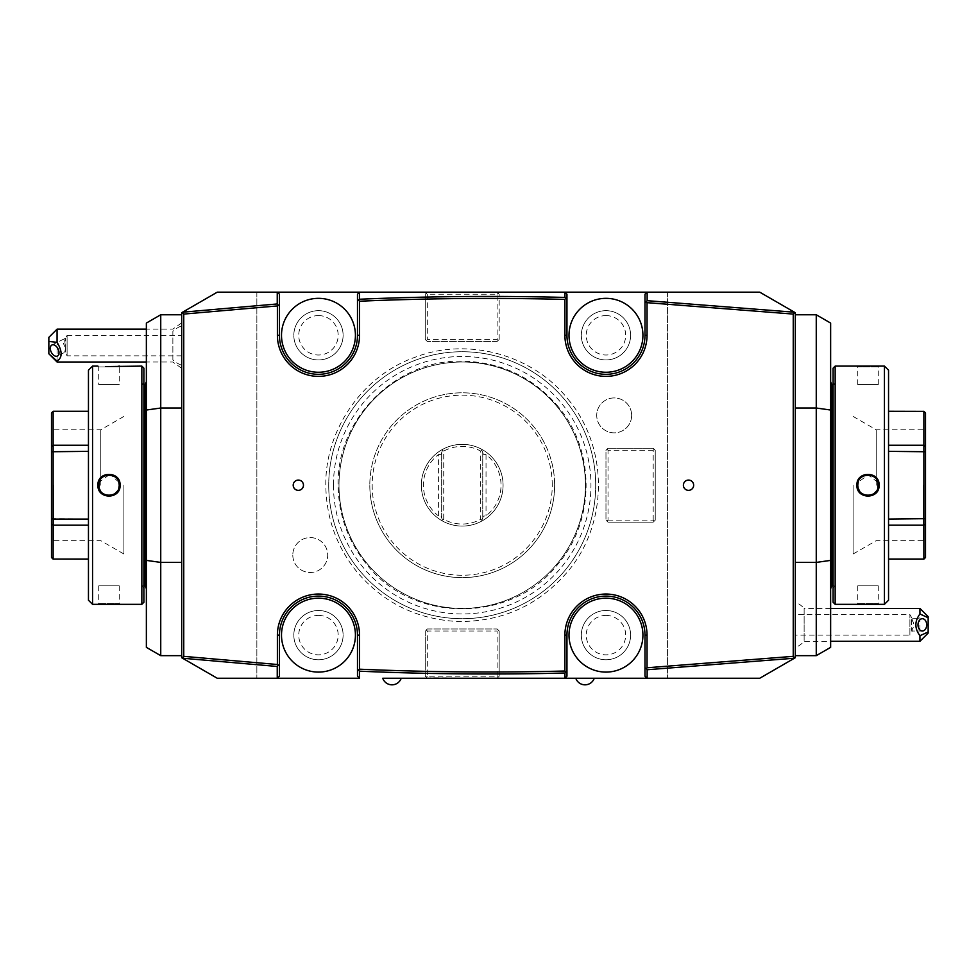 <?xml version="1.0" encoding="UTF-8"?>
<svg xmlns="http://www.w3.org/2000/svg" width="977" height="977" viewBox="0 0 977 977"><rect width="100%" height="100%" fill="white"/><g stroke="black" fill="none" stroke-linecap="round" stroke-linejoin="round"><path stroke-width="0.73" stroke-dasharray="4.88 3.66" d="M925.512 557.44L925.512 412.99M925.512 485.215L925.512 427.718L925.512 485.215M888.545 559.064L888.545 445.243L888.545 559.064L923.863 559.149M923.863 559.064L923.863 525.186L925.512 523.965M888.545 519.08L925.512 518.677M888.545 451.35L923.863 451.35L923.863 525.186L888.545 525.186M888.545 445.243L888.545 411.366L888.545 445.243L923.863 445.243L923.863 451.35L925.512 451.74M923.863 411.28L923.863 445.243L925.512 446.465M888.545 411.366L923.863 411.366M888.545 600.22L888.545 370.21M884.441 604.323L884.441 366.106M835.152 604.323L835.152 366.106M879.092 485.215C879.727 470.792 856.292 470.792 856.914 485.215C856.279 499.626 879.727 499.638 879.092 485.215L878.274 485.215C878.909 471.964 857.11 471.964 857.745 485.215C857.11 498.465 878.909 498.465 878.274 485.215C878.934 498.453 857.085 498.453 857.745 485.215C857.085 471.976 878.934 471.976 878.274 485.215M856.914 366.106L879.092 366.106L878.274 366.925L857.745 366.925L878.274 366.925L878.274 384.584L857.745 384.584L857.745 366.925L856.914 366.106L857.733 366.925M879.092 604.323L856.914 604.323L857.745 603.505L878.274 603.505L857.745 603.505L857.745 585.846L878.274 585.846L878.274 603.505L879.092 604.323L878.274 603.505M833.1 602.272L833.1 368.158M833.1 382.532L833.1 587.898L833.1 382.532L835.152 384.584L835.152 485.215L835.152 384.584L833.1 384.584M833.1 587.898L835.152 585.846L835.152 485.215L835.152 585.846L833.1 585.846M831.806 384.584L831.806 585.846M830.633 485.215L830.633 588.716L830.633 485.215M830.633 323.069L830.633 343.183M830.633 623.985L830.633 346.444M830.633 627.246L830.633 647.36M816.259 314.765L816.259 655.665M795.315 562.41L795.315 314.765L795.315 562.41M564.926 292.172L759.74 292.172L795.315 312.713L795.315 657.716L759.74 678.258L564.926 678.258M795.315 647.58L795.315 602.137L795.315 647.58A24.645 24.645 0 0 0 804.132 641.291L804.132 608.427A24.645 24.645 0 0 0 795.315 602.137M277.383 678.258L279.446 676.206L279.446 635.123A39.019 39.019 0 0 1 318.465 596.104A39.019 39.019 0 0 1 357.484 635.123L357.484 676.206L359.536 678.258L217.26 678.258L181.685 657.716L181.685 312.713L217.26 292.172L359.536 292.172L357.484 294.224L357.484 335.306A39.019 39.019 0 0 1 318.465 374.313A39.019 39.019 0 0 1 279.446 335.306L279.446 294.224L277.383 292.172M508.956 292.172L520.949 292.172M427.303 294.224L427.303 339.41L497.122 339.41L497.122 294.224L427.303 294.224L426.277 293.198L425.251 294.224L425.251 339.41L425.251 294.224L427.303 292.172L497.122 292.172L499.174 294.224L497.122 292.172M667.572 292.172L667.572 678.258L667.572 292.172M520.949 678.258L508.956 678.258M497.122 676.206L497.122 631.02L427.303 631.02L427.303 676.206L497.122 676.206L498.148 677.232L499.174 676.206L499.174 631.02L499.174 676.206L497.122 678.258L430.906 677.843M498.148 629.994L499.174 631.02L497.122 628.968L498.148 629.994L497.122 631.02M427.303 628.968L497.122 628.968L427.303 628.968L425.251 631.02L427.303 628.968M425.251 631.02L425.251 676.206L427.303 678.258L425.251 676.206L425.251 631.02M401.217 678.258L382.74 678.258L401.217 678.258M256.853 292.172L256.853 678.258L256.853 292.172M426.277 340.436L425.251 339.41L427.303 341.462L426.277 340.436L427.303 339.41M497.122 341.462L427.303 341.462L497.122 341.462L499.174 339.41L497.122 341.462M499.174 339.41L499.174 294.224L499.174 339.41M653.198 522.182L655.249 520.13L655.249 450.299L655.249 520.13L653.198 522.182L608.024 522.182L605.972 520.13L605.972 450.299L606.998 449.273L608.024 450.299L608.024 520.13L606.998 521.156L608.024 522.182L653.198 522.182M653.198 448.248L655.249 450.299L653.198 448.248L608.024 448.248L653.198 448.248M606.998 449.273L608.024 448.248L605.972 450.299L605.972 520.13L606.998 521.156M595.701 485.215A133.483 133.483 0 0 0 462.219 351.732A133.483 133.483 0 0 0 328.724 485.215A133.483 133.483 0 0 0 462.219 618.697A133.483 133.483 0 0 0 595.701 485.215A133.483 133.483 0 0 1 462.219 618.697A133.483 133.483 0 0 1 328.724 485.215A133.483 133.483 0 0 1 462.219 351.732A133.483 133.483 0 0 1 595.701 485.215A133.483 133.483 0 0 0 462.219 351.732A133.483 133.483 0 0 0 328.724 485.215A133.483 133.483 0 0 0 462.219 618.697A133.483 133.483 0 0 0 595.701 485.215A133.483 133.483 0 0 0 462.219 351.732A133.483 133.483 0 0 0 328.724 485.215A133.483 133.483 0 0 0 462.219 618.697A133.483 133.483 0 0 0 595.701 485.215M631.643 415.396A17.452 17.452 0 0 1 614.179 432.848A17.452 17.452 0 0 1 596.727 415.396A17.452 17.452 0 0 1 614.179 397.932A17.452 17.452 0 0 1 631.643 415.396A17.452 17.452 0 0 1 614.179 432.848A17.452 17.452 0 0 1 596.727 415.396A17.452 17.452 0 0 1 614.179 397.932A17.452 17.452 0 0 1 631.643 415.396M292.795 555.034A17.452 17.452 0 0 0 310.246 572.498A17.452 17.452 0 0 0 327.698 555.034A17.452 17.452 0 0 0 310.246 537.582A17.452 17.452 0 0 0 292.795 555.034A17.452 17.452 0 0 1 310.246 537.582A17.452 17.452 0 0 1 327.698 555.034A17.452 17.452 0 0 1 310.246 572.498A17.452 17.452 0 0 1 292.795 555.034M318.465 359.939A24.645 24.645 0 0 0 343.11 335.306A24.645 24.645 0 0 0 318.465 310.662A24.645 24.645 0 0 0 293.821 335.306A24.645 24.645 0 0 0 318.465 359.939A24.645 24.645 0 0 1 293.821 335.306A24.645 24.645 0 0 1 318.465 310.662A24.645 24.645 0 0 1 343.11 335.306A24.645 24.645 0 0 1 318.465 359.939M318.465 659.768A24.645 24.645 0 0 0 343.11 635.123A24.645 24.645 0 0 0 318.465 610.491A24.645 24.645 0 0 0 293.821 635.123A24.645 24.645 0 0 0 318.465 659.768A24.645 24.645 0 0 1 293.821 635.123A24.645 24.645 0 0 1 318.465 610.491A24.645 24.645 0 0 1 343.11 635.123A24.645 24.645 0 0 1 318.465 659.768M605.972 659.768A24.645 24.645 0 0 0 630.605 635.123A24.645 24.645 0 0 0 605.972 610.491A24.645 24.645 0 0 0 581.327 635.123A24.645 24.645 0 0 0 605.972 659.768A24.645 24.645 0 0 1 581.327 635.123A24.645 24.645 0 0 1 605.972 610.491A24.645 24.645 0 0 1 630.605 635.123A24.645 24.645 0 0 1 605.972 659.768M605.972 359.939A24.645 24.645 0 0 0 630.605 335.306A24.645 24.645 0 0 0 605.972 310.662A24.645 24.645 0 0 0 581.327 335.306A24.645 24.645 0 0 0 605.972 359.939A24.645 24.645 0 0 1 581.327 335.306A24.645 24.645 0 0 1 605.972 310.662A24.645 24.645 0 0 1 630.605 335.306A24.645 24.645 0 0 1 605.972 359.939M426.277 293.198L427.303 292.172M497.122 294.224L498.148 293.198M497.122 339.41L498.148 340.436M181.685 365.239L181.685 322.85L181.685 365.239A24.645 21.347 180 0 1 172.868 359.792L172.868 331.337A24.645 21.347 0 0 1 181.685 325.891M181.685 408.02L181.685 655.665L181.685 408.02M446.465 678.258L439.516 678.258L446.465 677.843M439.723 678.258L445.891 677.843L439.723 678.258M430.808 677.843L429.636 678.258M423.297 678.258L429.465 677.843L423.297 678.258M594.26 678.258L575.783 678.258L594.26 678.258M498.148 677.232L497.122 678.258M427.303 676.206L426.277 677.232M427.303 631.02L426.277 629.994M565.317 292.587L566.953 294.224L566.953 335.306A39.019 39.019 0 0 0 605.972 374.313A39.019 39.019 0 0 0 644.991 335.306L644.991 294.224L647.043 292.172M647.043 678.258L644.991 676.206L644.991 635.123A39.019 39.019 0 0 0 605.972 596.104A39.019 39.019 0 0 0 566.953 635.123L566.953 676.206L565.329 677.818M693.658 485.215A5.129 5.129 0 0 1 688.516 490.344A5.129 5.129 0 0 1 683.387 485.215A5.129 5.129 0 0 1 688.516 480.086A5.129 5.129 0 0 1 693.658 485.215M303.468 485.215A5.129 5.129 0 0 1 298.339 490.344A5.129 5.129 0 0 1 293.198 485.215A5.129 5.129 0 0 1 298.339 480.086A5.129 5.129 0 0 1 303.468 485.215M172.868 359.792L172.868 331.337M57.069 362.003L57.069 329.139M48.85 337.358L48.85 353.784M65.532 347.494A6.155 3.774 63.4 0 1 63.371 341.816A6.155 3.774 63.4 0 1 64.971 338.482A6.155 3.774 63.4 0 1 65.532 338.286L65.141 352.172L57.411 356.031M64.726 350.902C65.129 352.905 65.422 352.404 65.606 349.412L64.726 340.228L67.095 335.306L67.095 355.836L67.095 335.306L181.685 335.306L181.685 355.836L181.685 335.306M160.741 655.665L160.741 314.765M146.367 343.183L146.367 323.069M146.367 346.444L146.367 647.36M146.367 485.215L146.367 588.716L146.367 485.215M146.367 623.985L146.367 627.246M145.194 384.584L145.194 585.846M141.848 366.106L141.848 604.323M143.9 587.898L143.9 382.532L143.9 587.898L141.848 585.846L143.9 585.846M143.9 382.532L141.848 384.584L143.9 384.584M143.9 368.158L143.9 602.272M97.908 485.215C97.273 499.638 120.708 499.638 120.086 485.215C120.721 470.792 97.273 470.792 97.908 485.215L98.726 485.215C98.091 498.465 119.89 498.465 119.255 485.215C119.89 471.964 98.091 471.964 98.726 485.215C98.066 471.976 119.915 471.976 119.255 485.215C119.927 498.453 98.066 498.453 98.726 485.215M92.559 366.106L92.559 604.323M120.086 604.323L97.908 604.323L98.726 603.505L119.255 603.505L98.726 603.505L98.726 585.846L119.255 585.846L119.255 603.505L120.086 604.323L119.255 603.505M105.687 366.583L106.725 366.607M112.526 366.57L118.18 366.265M119.707 366.143L119.255 366.925L98.726 366.925L119.255 366.925L119.255 384.584L98.726 384.584L98.726 366.925L97.908 366.106L98.726 366.925M88.455 370.21L88.455 600.22M88.455 525.186L88.455 559.064L88.455 519.08L88.455 525.186L53.137 525.186L51.488 523.965L51.488 412.99M88.455 519.08L88.455 411.366L88.455 519.08L51.488 518.677M51.488 523.965L51.488 557.44M51.488 485.215L51.488 427.718L51.488 485.215M88.455 451.35L51.488 451.74M53.137 559.149L53.137 445.243L51.488 446.465M88.455 559.064L53.137 559.064M88.455 445.243L53.137 445.243L53.137 411.28M88.455 411.366L53.137 411.366M53.54 485.215L53.54 540.66L53.54 485.215M100.778 485.215L100.778 429.77L100.778 485.215M123.896 485.215L123.896 554.008L123.896 485.215M98.726 384.584L119.255 384.584L98.726 384.584M118.754 482.052L110.841 475.115M109.045 474.944L99.227 482.052M100.68 491.248L102.951 493.519M105.821 494.985L108.997 495.486M112.172 494.973L115.042 493.507M117.313 491.236L118.754 488.378M119.255 585.846L98.726 585.846L119.255 585.846M608.024 520.13L653.198 520.13L654.224 521.156M653.198 520.13L653.198 450.299L654.224 449.273M653.198 450.299L608.024 450.299M462.219 362.003A123.212 123.212 0 0 0 338.995 485.215A123.212 123.212 0 0 0 462.219 608.427A123.212 123.212 0 0 0 585.431 485.215A123.212 123.212 0 0 0 462.219 362.003A123.212 123.212 0 0 1 585.431 485.215A123.212 123.212 0 0 1 462.219 608.427A123.212 123.212 0 0 1 338.995 485.215A123.212 123.212 0 0 1 462.219 362.003M333.475 485.215A128.744 128.744 0 0 0 462.219 613.959A128.744 128.744 0 0 0 590.951 485.215A128.744 128.744 0 0 0 462.219 356.471A128.744 128.744 0 0 0 333.475 485.215M554.631 485.215A92.412 92.412 0 0 1 462.219 577.627A92.412 92.412 0 0 1 369.807 485.215A92.412 92.412 0 0 0 462.219 577.627A92.412 92.412 0 0 0 554.631 485.215A92.412 92.412 0 0 0 462.219 392.803A92.412 92.412 0 0 0 369.807 485.215A92.412 92.412 0 0 1 462.219 392.803A92.412 92.412 0 0 1 554.631 485.215M552.249 485.215A90.043 90.043 0 0 0 462.219 395.172A90.043 90.043 0 0 0 372.176 485.215A90.043 90.043 0 0 0 462.219 575.258A90.043 90.043 0 0 0 552.249 485.215M462.219 444.352A40.863 40.863 0 0 0 421.343 485.215A40.863 40.863 0 0 0 462.219 526.078A40.863 40.863 0 0 0 503.082 485.215A40.863 40.863 0 0 0 462.219 444.352A40.863 40.863 0 0 1 481.514 521.23A40.863 40.863 0 0 1 421.343 485.215A40.863 40.863 0 0 1 462.219 444.352M481.942 520.069L483.383 516.125L481.514 521.23L481.942 520.069L480.696 519.349A38.811 38.811 0 0 1 443.729 519.337L443.729 451.081A38.811 38.811 0 0 1 480.696 451.081L480.696 519.349M443.729 451.081L442.483 450.348L442.911 449.2L441.054 454.305L438.392 454.574A38.811 38.811 0 0 0 438.392 515.856L441.054 516.125L442.483 520.069L443.729 519.349M442.483 520.069L441.054 516.125M483.383 454.305L481.514 449.2L483.383 454.305L486.033 454.574A38.811 38.811 0 0 1 486.033 515.856L483.383 516.125M482.748 452.583L482.748 517.847L482.748 452.583M481.942 450.348L480.696 451.081M442.483 450.348L441.054 454.305M441.677 517.847L441.677 452.583L441.677 517.847M318.465 315.583A19.711 19.711 0 0 1 338.176 335.306A19.711 19.711 0 0 1 318.465 355.017A19.711 19.711 0 0 1 298.742 335.306A19.711 19.711 0 0 1 318.465 315.583M318.465 615.412A19.711 19.711 0 0 1 338.176 635.123A19.711 19.711 0 0 1 318.465 654.846A19.711 19.711 0 0 1 298.742 635.123A19.711 19.711 0 0 1 318.465 615.412M605.972 615.412A19.711 19.711 0 0 1 625.683 635.123A19.711 19.711 0 0 1 605.972 654.846A19.711 19.711 0 0 1 586.249 635.123A19.711 19.711 0 0 1 605.972 615.412M605.972 315.583A19.711 19.711 0 0 1 625.683 335.306A19.711 19.711 0 0 1 605.972 355.017A19.711 19.711 0 0 1 586.249 335.306A19.711 19.711 0 0 1 605.972 315.583M830.633 608.427L804.132 608.427L804.132 641.291L830.633 641.291M919.931 608.427L919.931 641.291M928.15 633.072L928.15 616.646M912.274 618.697L911.394 624.865L912.274 631.02L909.905 635.123L909.905 614.594L909.905 635.123L795.315 635.123L795.315 614.594L909.905 614.594L912.274 618.697L911.468 619.54L912.274 618.697L922.337 618.697M911.468 619.54A6.155 4.36 -90 0 1 913.629 624.865A6.155 4.36 -90 0 1 911.468 630.177L911.468 619.54M912.274 631.02L911.468 630.177L912.274 631.02L922.337 631.02M795.315 614.594L795.315 635.123M878.274 585.846L857.745 585.846L878.274 585.846M859.699 491.248L861.97 493.519M864.816 494.973L868.003 495.486M871.179 494.985L874.061 493.507M876.332 491.236L877.773 488.378M877.859 482.333L868.162 474.944L858.246 482.052M857.745 384.584L878.274 384.584L857.745 384.584M923.46 485.215L923.46 540.66L923.46 485.215M876.222 485.215L876.222 429.77L876.222 485.215M853.104 485.215L853.104 554.008L853.104 485.215M856.914 485.215L857.745 485.215M120.086 485.215L119.255 485.215M486.033 454.574L486.033 515.856M438.392 515.856L438.392 454.574M181.685 368.292L172.868 362.003L146.367 362.003M181.685 322.85L172.868 329.139L146.367 329.139M51.903 345.015L64.971 338.482M181.685 355.836L67.095 355.836L64.909 352.05M123.896 554.008L100.778 540.66L53.54 540.66L51.488 542.711M123.896 416.422L100.778 429.77L53.54 429.77L51.488 427.718M120.086 366.106L119.255 366.925M97.895 604.323L98.726 603.505M856.914 604.323L857.733 603.505M879.105 366.106L878.274 366.925M853.104 554.008L876.222 540.66L923.46 540.66L925.512 542.711M853.104 416.422L876.222 429.77L923.46 429.77L925.512 427.718M568.174 399.398C608.647 447.515 608.451 523.66 567.735 571.569C539.072 605.044 502.715 621.69 458.653 621.531C417.155 619.638 383.008 602.809 356.251 571.032C336.931 546.754 326.807 519.092 325.878 488.085C323.729 431.541 361.942 375.571 415.347 357.167C468.02 336.747 533.332 354.822 568.174 399.398M558.6 407.153C534.26 378.246 503.204 362.931 465.455 361.221C397.089 357.545 334.879 419.438 338.201 487.816C339.043 516.039 348.252 541.185 365.825 563.277C411.525 623.778 512.204 624.034 558.209 563.766C595.237 520.179 595.408 450.922 558.6 407.153"/><path stroke-width="1.47" d="M888.545 411.366L923.863 411.366L925.512 412.99L925.512 446.465L923.863 445.243L923.863 411.366L925.512 412.99M888.545 451.35L925.512 451.74L925.512 557.44L923.863 559.064L925.512 557.44M925.512 451.74L925.512 446.465M888.545 525.186L923.863 525.186L923.863 445.243L888.545 445.243M888.545 519.08L925.512 518.677M925.512 557.501L923.863 559.149L923.863 525.186L925.512 523.965M923.863 411.366L888.545 411.28M888.545 559.064L923.863 559.064M884.441 604.323L884.441 366.106L888.545 370.21L888.545 600.22L884.441 604.323L835.152 604.323L833.1 602.272L833.1 368.158L835.152 366.106L835.152 604.323M856.914 485.215C856.279 470.804 879.727 470.792 879.092 485.215C879.727 499.638 856.292 499.638 856.914 485.215L857.745 485.215C857.11 471.964 878.909 471.964 878.274 485.215C878.909 498.465 857.11 498.465 857.745 485.215L858.209 488.292M884.441 366.106L835.152 366.106M833.1 585.846L831.806 585.846L831.806 384.584L830.633 381.714M830.633 410.035L830.633 323.069L816.259 314.765L816.259 408.02L830.633 410.035L830.633 560.395L816.259 562.41L816.259 655.665L830.633 647.36L830.633 560.395M830.633 343.183L830.633 346.444M830.633 623.985L830.633 627.246M795.315 408.02L816.259 408.02L816.259 562.41L795.315 562.41M520.949 292.172L759.74 292.172L795.315 312.713L795.315 657.716L794.692 658.071L793.251 656.349L647.043 667.767L647.043 635.123L644.991 635.123L644.991 667.767L646.334 668.732L647.043 667.767M793.251 656.349L793.251 314.081L647.043 302.662L646.334 301.698L644.991 302.662L644.991 335.306A39.019 39.019 0 0 1 605.972 374.313A39.019 39.019 0 0 1 566.953 335.306L566.953 294.224L564.926 292.172L217.26 292.172L182.308 312.359L183.749 314.081L183.749 656.349L182.308 658.071L181.685 657.716L181.685 312.713L182.308 312.359M497.122 292.172L508.956 292.172M564.926 292.172L564.95 297.423C496.426 295.665 427.926 296.275 359.451 299.243L357.484 301.221L357.484 294.224L359.536 292.172L427.303 292.172M794.692 658.071L759.74 678.258L520.949 678.258M508.956 678.258L497.122 678.258M429.636 678.258L401.217 678.258A9.782 9.782 0 0 1 382.74 678.258L564.926 678.258L566.953 676.206L566.953 635.123A39.019 39.019 0 0 1 605.972 596.104A39.019 39.019 0 0 1 644.991 635.123M183.749 656.349L277.383 664.494L278.079 665.447L279.446 664.494L279.446 635.123A39.019 39.019 0 0 1 318.465 596.104A39.019 39.019 0 0 1 357.484 635.123L357.484 676.206L359.536 678.258L217.26 678.258L182.308 658.071M382.74 678.258L401.217 678.258M182.552 658.217L277.248 666.473L277.248 678.258M277.248 666.473L278.079 665.447M277.383 664.494L277.383 635.123A41.071 41.071 0 0 1 318.465 594.053A41.071 41.071 0 0 1 359.536 635.123L359.536 669.196C427.963 672.176 496.426 672.774 564.889 671.016L564.889 635.123A41.071 41.071 0 0 1 605.972 594.053A41.071 41.071 0 0 1 647.043 635.123M647.043 302.662L647.043 335.306A41.071 41.071 0 0 1 605.972 376.377A41.071 41.071 0 0 1 564.901 335.306L564.889 299.414C496.426 297.655 427.963 298.254 359.536 301.221L359.536 335.306A41.071 41.071 0 0 1 318.465 376.377A41.071 41.071 0 0 1 277.395 335.306L277.383 305.935L183.749 314.081M683.387 485.215A5.129 5.129 0 0 1 688.516 480.086A5.129 5.129 0 0 1 693.658 485.215A5.129 5.129 0 0 1 688.516 490.344A5.129 5.129 0 0 1 683.387 485.215M293.198 485.215A5.129 5.129 0 0 1 298.339 480.086A5.129 5.129 0 0 1 303.468 485.215A5.129 5.129 0 0 1 298.339 490.344A5.129 5.129 0 0 1 293.198 485.215M277.248 292.172L277.248 303.957L182.552 312.213M277.248 303.957L278.079 304.983L277.383 305.935M277.383 292.172L279.446 294.224L279.446 305.935L278.079 304.983M357.484 301.221L357.484 335.306A39.019 39.019 0 0 1 318.465 374.313A39.019 39.019 0 0 1 279.446 335.306L279.446 305.935M318.465 372.261A36.967 36.967 0 0 0 355.42 335.306A36.967 36.967 0 0 0 318.465 298.339A36.967 36.967 0 0 0 281.498 335.306A36.967 36.967 0 0 0 318.465 372.261A36.967 36.967 0 0 0 355.42 335.306A36.967 36.967 0 0 0 318.465 298.339A36.967 36.967 0 0 0 281.498 335.306A36.967 36.967 0 0 0 318.465 372.261M359.451 299.243L359.451 292.257M564.95 297.423L565.683 298.4L564.889 299.414M359.536 301.221L358.73 300.208M566.953 299.414L565.683 298.4M605.972 372.261A36.967 36.967 0 0 0 642.927 335.306A36.967 36.967 0 0 0 605.972 298.339A36.967 36.967 0 0 0 569.005 335.306A36.967 36.967 0 0 0 605.972 372.261A36.967 36.967 0 0 0 642.927 335.306A36.967 36.967 0 0 0 605.972 298.339A36.967 36.967 0 0 0 569.005 335.306A36.967 36.967 0 0 0 605.972 372.261M794.448 312.213L647.14 300.672L647.14 292.172M647.043 292.172L644.991 294.224L644.991 302.662M647.14 300.672L646.334 301.698M793.251 314.081L794.692 312.359M647.14 678.258L647.14 669.746L794.448 658.217M647.14 669.746L646.334 668.732M647.043 678.258L644.991 676.206L644.991 667.767M605.972 672.091A36.967 36.967 0 0 0 642.927 635.123A36.967 36.967 0 0 0 605.972 598.168A36.967 36.967 0 0 0 569.005 635.123A36.967 36.967 0 0 0 605.972 672.091A36.967 36.967 0 0 0 642.927 635.123A36.967 36.967 0 0 0 605.972 598.168A36.967 36.967 0 0 0 569.005 635.123A36.967 36.967 0 0 0 605.972 672.091M359.451 678.172L359.451 671.187C427.926 674.154 496.426 674.765 564.95 673.006L566.953 671.016M564.95 673.006L564.926 678.258M359.451 671.187L358.73 670.21L359.536 669.196M564.889 671.016L565.683 672.017M357.484 669.196L358.73 670.21M318.465 672.091A36.967 36.967 0 0 0 355.42 635.123A36.967 36.967 0 0 0 318.465 598.168A36.967 36.967 0 0 0 281.498 635.123A36.967 36.967 0 0 0 318.465 672.091A36.967 36.967 0 0 0 355.42 635.123A36.967 36.967 0 0 0 318.465 598.168A36.967 36.967 0 0 0 281.498 635.123A36.967 36.967 0 0 0 318.465 672.091M277.383 678.258L279.446 676.206L279.446 664.494M594.26 678.258A9.782 9.782 0 0 1 575.783 678.258M57.069 329.139L57.069 342.316L48.85 341.462L48.85 337.358L57.069 329.139L146.367 329.139M48.85 353.784L57.069 362.003L57.069 361.136L48.85 353.784L48.85 341.462M57.069 361.136C62.479 357.57 62.479 351.305 57.069 342.316M59.011 352.709A6.155 3.774 63.4 0 1 57.411 356.031A6.155 3.774 63.4 0 1 52.795 354.419A6.155 3.774 63.4 0 1 50.303 348.349A6.155 3.774 63.4 0 1 51.903 345.015A6.155 3.774 63.4 0 1 56.532 346.64A6.155 3.774 63.4 0 1 59.011 352.709M181.685 408.02L160.741 408.02L160.741 314.765L181.685 314.765M181.685 562.41L160.741 562.41L160.741 655.665L181.685 655.665M146.367 560.395L160.741 562.41L160.741 408.02L146.367 410.035L146.367 647.36L160.741 655.665M160.741 314.765L146.367 323.069L146.367 410.035M146.367 346.444L146.367 343.196M146.367 627.246L146.367 623.998M143.9 585.846L145.194 585.846L145.194 384.584L146.367 381.714M141.848 366.106L141.848 604.323L143.9 602.272L143.9 368.158L141.848 366.106L105.687 366.583M120.086 485.215C120.721 499.638 97.273 499.638 97.908 485.215C97.273 470.792 120.708 470.792 120.086 485.215L119.255 485.215C119.89 498.465 98.091 498.465 98.726 485.215C98.091 471.964 119.89 471.964 119.255 485.215L118.754 482.052M92.559 366.106L88.455 370.21L88.455 600.22L92.559 604.323L92.559 366.106L97.908 366.106M92.559 604.323L141.848 604.323M106.725 366.607L112.526 366.57M118.18 366.265L119.707 366.143M88.455 519.08L53.137 519.08L53.137 525.186L51.488 523.965L51.488 412.99L53.137 411.366L51.488 412.99M88.455 525.186L53.137 525.186L53.137 559.064L51.488 557.44L51.488 523.965M88.455 445.243L53.137 445.243L53.137 519.08L51.488 518.677M88.455 559.064L53.137 559.064L51.488 557.44M53.137 559.064L88.455 559.149M51.488 412.929L53.137 411.28L88.455 411.366M51.488 446.465L53.137 445.243L53.137 411.366M88.455 451.35L51.488 451.74M110.841 475.115L109.045 474.944M99.227 482.052L99.165 488.182M99.227 488.39L100.68 491.248M102.951 493.519L105.821 494.985M108.997 495.486L112.172 494.973M115.042 493.507L117.313 491.236M118.754 488.378L119.255 485.215M919.931 608.427L928.15 616.646L928.15 617.745L919.931 613.996L919.931 608.427L830.633 608.427M928.15 617.745L928.15 633.072L919.931 641.291L830.633 641.291M919.931 641.291L919.931 635.722L928.15 631.972M919.931 613.996C914.521 621.238 914.521 628.48 919.931 635.722M917.989 624.865A6.155 4.36 -90 0 1 922.337 618.697A6.155 4.36 -90 0 1 926.697 624.865A6.155 4.36 -90 0 1 922.337 631.02A6.155 4.36 -90 0 1 917.989 624.865M858.294 488.549L859.699 491.248M861.97 493.519L864.816 494.973M868.003 495.486L871.179 494.985M874.061 493.507L876.332 491.236M877.773 488.378L877.859 482.333M858.246 482.052L857.745 485.215M879.092 485.215L878.274 485.215M564.889 335.306L566.953 335.306M647.043 335.306L644.991 335.306M277.383 635.123L279.446 635.123M359.536 635.123L357.484 635.123M564.889 635.123L566.953 635.123M359.536 335.306L357.484 335.306M277.383 335.306L279.446 335.306M97.908 485.215L98.726 485.215M925.512 412.929L923.863 411.28M923.863 559.149L888.545 559.149M833.1 384.584L831.806 384.584M831.806 585.846L830.633 588.716M146.367 362.003L57.069 362.003M145.194 585.846L146.367 588.716M143.9 384.584L145.194 384.584M51.488 557.501L53.137 559.149M53.137 411.28L88.455 411.28M795.315 655.665L816.259 655.665M795.315 314.765L816.259 314.765"/></g></svg>

